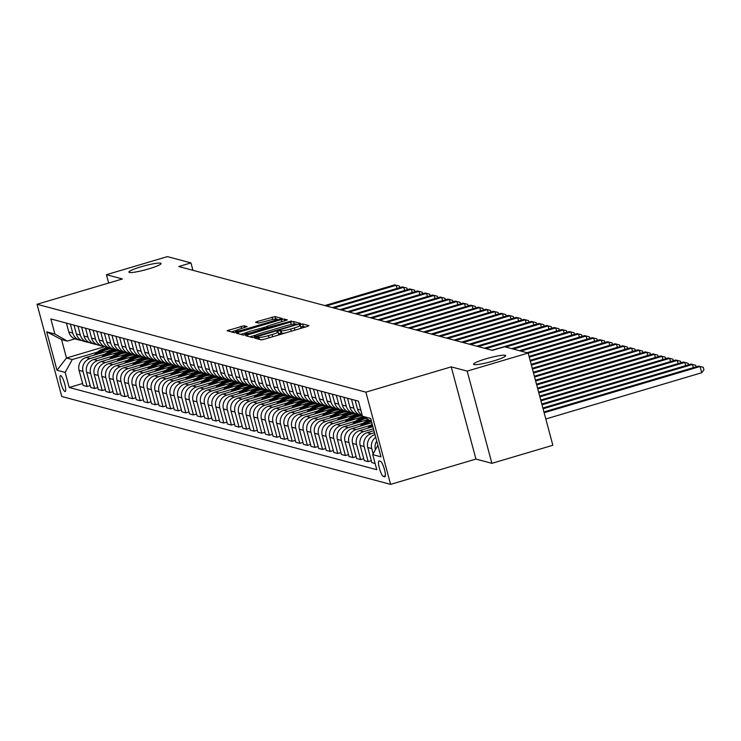 <?xml version="1.0" encoding="UTF-8"?>
<svg xmlns="http://www.w3.org/2000/svg" width="741" height="741" viewBox="0 0 741 741"><rect width="100%" height="100%" fill="white"/><g stroke="black" fill="none" stroke-linecap="round" stroke-linejoin="round"><path stroke-width="1.11" d="M255.988 337.535L254.728 338.137L261.073 339.832L264.065 339.285L307.145 326.512L308.941 325.642L302.597 323.947L299.197 324.901L300.068 325.16A8.17 1.01 -15 0 1 300.3 325.318A8.17 1.01 -15 0 1 294.316 327.939L290.731 329.004A8.17 1.01 -15 0 1 281.163 330.764L278.245 330.931L276.939 331.505L277.81 331.755A8.17 1.01 -15 0 1 278.042 331.912A8.17 1.01 -15 0 1 272.058 334.543L268.474 335.608A8.17 1.01 -15 0 1 258.905 337.368L255.988 337.535M305.431 327.013L303.273 326.438L300.744 326.957M285.396 332.959A8.17 1.01 -15 0 1 281.83 333.255L278.477 333.561M148.867 268.844A16.645 2.056 -15 0 0 161.047 263.5A16.645 2.056 -15 0 0 141.086 266.769A16.645 2.056 -15 0 0 128.897 272.114A16.645 2.056 -15 0 0 148.867 268.844M493.497 360.969A16.645 2.056 -15 0 0 505.686 355.624A16.645 2.056 -15 0 0 485.716 358.894A16.645 2.056 -15 0 0 473.536 364.239A16.645 2.056 -15 0 0 493.497 360.969M64.949 391.554A8.318 1.732 -106.5 0 0 65.18 391.554A8.318 1.732 -106.5 0 0 64.624 383.597A8.318 1.732 -106.5 0 0 60.679 375.604A8.318 1.732 -106.5 0 0 60.447 375.604A8.318 1.732 -106.5 0 0 61.012 383.569A8.318 1.732 -106.5 0 0 64.949 391.554M244.03 325.762L227.079 330.718L234.193 332.653L237.185 332.098L282.136 318.5L275.022 316.574L257.433 321.455L255.562 322.27L258.646 323.122L268.881 320.427A6.826 0.843 -15 0 1 277.069 319.093A6.826 0.843 -15 0 1 272.067 321.279L243.706 329.689A6.826 0.843 -15 0 1 235.518 331.032A6.826 0.843 -15 0 1 240.519 328.837L247.114 326.614L244.03 325.762L244.53 327.652M122.395 278.959L106.435 274.689L167.401 256.618L190.956 262.907L178.757 266.528L492.395 350.363L504.593 346.751L528.148 353.04L467.182 371.121L451.232 366.86L365.887 392.165L37.05 304.264L122.395 278.959M247.503 334.858L245.706 335.729L252.746 337.609L255.738 337.062L300.689 323.465L293.575 321.529L290.583 322.085L247.503 334.858L247.892 336.312M243.474 335.127L236.425 333.246L238.222 332.376L281.311 319.603L284.303 319.056L287.388 319.908L268.038 325.91L266.176 326.725L268.242 327.309L291.565 321.02L243.474 335.127M380.522 461.328L379.188 460.976A8.058 1.677 -106.5 0 0 378.966 460.976A8.058 1.677 -106.5 0 0 379.503 468.683A8.058 1.677 -106.5 0 0 383.329 476.426L384.662 476.787A8.058 1.677 -106.5 0 0 384.885 476.787A8.058 1.677 -106.5 0 0 384.338 469.072A8.058 1.677 -106.5 0 0 380.522 461.328M365.887 392.165L390.59 484.382L61.762 396.491L37.05 304.264M371.445 421.36L362.46 416.238L358.422 401.159L50.86 318.945L54.899 334.024L67.329 341.11L61.549 339.563L66.495 358.005L72.266 359.552L97.312 352.123M362.46 416.238L370.667 418.433L380.948 456.817L372.742 454.622L377.864 445.313M82.603 383.523L69.228 387.487L376.78 469.701L372.742 454.622M69.228 387.487L65.18 372.408L56.983 370.222L46.692 331.838L54.899 334.024M451.232 366.86L475.935 459.077L491.894 463.338L467.182 371.121M491.894 463.338L552.851 445.267L528.148 353.04M106.435 274.689L108.677 283.025M475.935 459.077L390.59 484.382M192.938 270.317L190.956 262.907M104.685 346.677L66.495 358.005L56.983 370.222M90.198 385.552L87.067 386.487L83.112 385.431L79.074 370.352A10.402 10.096 -75 0 1 86.151 357.486L113.845 349.28A10.402 10.096 -75 0 1 106.778 342.12L104.407 333.265M87.067 386.487L83.02 371.408A10.402 10.096 -75 0 1 90.106 358.542L104.916 354.152M97.803 387.589L94.663 388.516L90.708 387.46L86.669 372.38A10.402 10.096 -75 0 1 93.755 359.515L121.441 351.308A10.402 10.096 -75 0 1 114.373 344.148L112.002 335.293M94.663 388.516L90.624 373.436A10.402 10.096 -75 0 1 97.701 360.571L112.512 356.18M105.398 389.618L102.258 390.544L98.312 389.488L94.264 374.409A10.402 10.096 -75 0 1 101.35 361.552L129.036 353.337A10.402 10.096 -75 0 1 121.969 346.186L119.597 337.322M102.258 390.544L98.22 375.465A10.402 10.096 -75 0 1 105.305 362.608L120.107 358.218M112.993 391.646L109.853 392.573L105.907 391.517L101.869 376.447A10.402 10.096 -75 0 1 108.946 363.581L136.64 355.365A10.402 10.096 -75 0 1 129.573 348.214L127.193 339.359M109.853 392.573L105.815 377.502A10.402 10.096 -75 0 1 112.901 364.637L127.702 360.246M120.588 393.675L117.458 394.61L113.503 393.554L109.464 378.475A10.402 10.096 -75 0 1 116.55 365.609L144.236 357.403A10.402 10.096 -75 0 1 137.168 350.243L134.797 341.388M117.458 394.61L113.41 379.531A10.402 10.096 -75 0 1 120.496 366.665L135.307 362.275M128.193 395.713L125.053 396.639L121.098 395.583L117.059 380.504A10.402 10.096 -75 0 1 124.145 367.638L151.831 359.431A10.402 10.096 -75 0 1 144.764 352.271L142.392 343.416M125.053 396.639L121.015 381.559A10.402 10.096 -75 0 1 128.091 368.694L142.902 364.303M135.788 397.741L132.648 398.667L128.702 397.611L124.664 382.532A10.402 10.096 -75 0 1 131.741 369.676L159.426 361.46M132.648 398.667L128.61 383.588A10.402 10.096 -75 0 1 135.696 370.732L150.497 366.341M143.384 399.77L140.253 400.705L136.298 399.649L132.259 384.57A10.402 10.096 -75 0 1 139.336 371.704L167.031 363.488A10.402 10.096 -75 0 1 159.963 356.338L157.592 347.483M140.253 400.705L136.205 385.626A10.402 10.096 -75 0 1 143.291 372.76L158.092 368.37M150.979 401.798L147.848 402.733L143.893 401.678L139.854 386.598A10.402 10.096 -75 0 1 146.94 373.733L174.626 365.526A10.402 10.096 -75 0 1 167.559 358.366L165.187 349.511M147.848 402.733L143.81 387.654A10.402 10.096 -75 0 1 150.886 374.789L165.697 370.398M158.583 403.836L155.443 404.762L151.497 403.706L147.45 388.627A10.402 10.096 -75 0 1 154.536 375.761L182.221 367.555A10.402 10.096 -75 0 1 175.154 360.404L172.783 351.54M155.443 404.762L151.405 389.683A10.402 10.096 -75 0 1 158.491 376.817L173.292 372.427M166.179 405.864L163.039 406.79L159.093 405.735L155.054 390.655A10.402 10.096 -75 0 1 162.131 377.799L189.816 369.583A10.402 10.096 -75 0 1 182.758 362.432L180.378 353.568M163.039 406.79L159 391.711A10.402 10.096 -75 0 1 166.086 378.855L180.887 374.464M173.774 407.893L170.643 408.828L166.688 407.772L162.649 392.693A10.402 10.096 -75 0 1 169.735 379.827L197.421 371.621A10.402 10.096 -75 0 1 190.354 364.461L187.982 355.606M170.643 408.828L166.595 393.749A10.402 10.096 -75 0 1 173.681 380.883L188.492 376.493M181.378 409.921L178.238 410.857L174.283 409.801L170.245 394.721A10.402 10.096 -75 0 1 177.331 381.856L205.016 373.649A10.402 10.096 -75 0 1 197.949 366.489L195.578 357.634M178.238 410.857L174.2 395.777A10.402 10.096 -75 0 1 181.276 382.912L196.087 378.521M188.974 411.959L185.834 412.885L181.888 411.829L177.84 396.75A10.402 10.096 -75 0 1 184.926 383.894L212.611 375.678A10.402 10.096 -75 0 1 205.544 368.527L203.173 359.663M185.834 412.885L181.795 397.806A10.402 10.096 -75 0 1 188.881 384.95L203.682 380.559M196.569 413.987L193.429 414.914L189.483 413.858L185.445 398.778A10.402 10.096 -75 0 1 192.521 385.922L220.216 377.706A10.402 10.096 -75 0 1 213.149 370.556L210.768 361.691M193.429 414.914L189.39 399.834A10.402 10.096 -75 0 1 196.476 386.978L211.278 382.588M204.164 416.016L201.033 416.951L197.078 415.896L193.04 400.816A10.402 10.096 -75 0 1 200.126 387.951L227.811 379.744A10.402 10.096 -75 0 1 220.744 372.584L218.373 363.729M201.033 416.951L196.995 401.872A10.402 10.096 -75 0 1 204.071 389.006L218.882 384.616M211.769 418.044L208.629 418.98L204.673 417.924L200.635 402.845A10.402 10.096 -75 0 1 207.721 389.979L235.406 381.772A10.402 10.096 -75 0 1 228.339 374.613L225.968 365.758M208.629 418.98L204.59 403.901A10.402 10.096 -75 0 1 211.667 391.035L226.477 386.645M219.364 420.082L216.224 421.008L212.278 419.952L208.24 404.873A10.402 10.096 -75 0 1 215.316 392.017L243.002 383.801A10.402 10.096 -75 0 1 235.944 376.65L233.563 367.786M216.224 421.008L212.185 405.929A10.402 10.096 -75 0 1 219.271 393.073L234.073 388.682M226.959 422.111L223.828 423.037L219.873 421.981L215.835 406.902A10.402 10.096 -75 0 1 222.911 394.045L250.606 385.829A10.402 10.096 -75 0 1 243.539 378.679L241.168 369.815M223.828 423.037L219.781 407.958A10.402 10.096 -75 0 1 226.866 395.101L241.668 390.711M234.554 424.139L231.424 425.075L227.468 424.019L223.43 408.939A10.402 10.096 -75 0 1 230.516 396.074L258.201 387.867A10.402 10.096 -75 0 1 251.134 380.707L248.763 371.852M231.424 425.075L227.385 409.995A10.402 10.096 -75 0 1 234.462 397.13L249.272 392.739M242.159 426.177L239.019 427.103L235.073 426.047L231.025 410.968A10.402 10.096 -75 0 1 238.111 398.102L265.797 389.896A10.402 10.096 -75 0 1 258.729 382.736L256.358 373.881M239.019 427.103L234.98 412.024A10.402 10.096 -75 0 1 242.066 399.158L256.868 394.768M249.754 428.205L246.614 429.132L242.668 428.076L238.63 412.996A10.402 10.096 -75 0 1 245.706 400.14L273.401 391.924A10.402 10.096 -75 0 1 266.334 384.774L263.953 375.909M246.614 429.132L242.576 414.052A10.402 10.096 -75 0 1 249.661 401.196L264.463 396.805M257.349 430.234L254.219 431.169L250.263 430.104L246.225 415.034A10.402 10.096 -75 0 1 253.311 402.168L280.996 393.953A10.402 10.096 -75 0 1 273.929 386.802L271.558 377.947M254.219 431.169L250.171 416.09A10.402 10.096 -75 0 1 257.257 403.224L272.067 398.834M264.954 432.262L261.814 433.198L257.859 432.142L253.82 417.063A10.402 10.096 -75 0 1 260.906 404.197L288.592 395.99A10.402 10.096 -75 0 1 281.524 388.83L279.153 379.976M261.814 433.198L257.775 418.119A10.402 10.096 -75 0 1 264.852 405.253L279.663 400.862M272.549 434.3L269.409 435.226L265.463 434.17L261.416 419.091A10.402 10.096 -75 0 1 268.501 406.225L296.187 398.019M269.409 435.226L265.371 420.147A10.402 10.096 -75 0 1 272.456 407.281L287.258 402.891M280.144 436.329L277.014 437.255L273.059 436.199L269.02 421.12A10.402 10.096 -75 0 1 276.097 408.263L303.791 400.047A10.402 10.096 -75 0 1 296.724 392.897L294.353 384.033M277.014 437.255L272.966 422.175A10.402 10.096 -75 0 1 280.052 409.319L294.853 404.929M287.74 438.357L284.609 439.293L280.654 438.237L276.615 423.157A10.402 10.096 -75 0 1 283.701 410.292L311.387 402.076A10.402 10.096 -75 0 1 304.319 394.925L301.948 386.07M284.609 439.293L280.57 424.213A10.402 10.096 -75 0 1 287.647 411.348L302.458 406.957M295.344 440.386L292.204 441.321L288.258 440.265L284.211 425.186A10.402 10.096 -75 0 1 291.296 412.32L318.982 404.114A10.402 10.096 -75 0 1 311.915 396.954L309.543 388.099M292.204 441.321L288.166 426.242A10.402 10.096 -75 0 1 295.242 413.376L310.053 408.986M302.939 442.423L299.799 443.35L295.854 442.294L291.815 427.214A10.402 10.096 -75 0 1 298.892 414.349L326.577 406.142A10.402 10.096 -75 0 1 319.519 398.991L317.139 390.127M299.799 443.35L295.761 428.27A10.402 10.096 -75 0 1 302.847 415.414L317.648 411.014M310.535 444.452L307.404 445.378L303.449 444.322L299.41 429.243A10.402 10.096 -75 0 1 306.487 416.386L334.182 408.171A10.402 10.096 -75 0 1 327.114 401.02L324.743 392.156M307.404 445.378L303.356 430.299A10.402 10.096 -75 0 1 310.442 417.442L325.253 413.052M318.139 446.48L314.999 447.416L311.044 446.36L307.006 431.281A10.402 10.096 -75 0 1 314.091 418.415L341.777 410.208A10.402 10.096 -75 0 1 334.71 403.048L332.339 394.193M314.999 447.416L310.961 432.336A10.402 10.096 -75 0 1 318.037 419.471L332.848 415.08M325.734 448.509L322.594 449.444L318.649 448.388L314.601 433.309A10.402 10.096 -75 0 1 321.687 420.443L349.372 412.237A10.402 10.096 -75 0 1 342.305 405.077L339.934 396.222M322.594 449.444L318.556 434.365A10.402 10.096 -75 0 1 325.642 421.499L340.443 417.109M333.33 450.547L330.19 451.473L326.244 450.417L322.205 435.338A10.402 10.096 -75 0 1 329.282 422.481L356.977 414.265A10.402 10.096 -75 0 1 349.909 407.115L347.529 398.25M330.19 451.473L326.151 436.393A10.402 10.096 -75 0 1 333.237 423.537L348.038 419.147M340.925 452.575L337.794 453.501L333.839 452.445L329.801 437.366A10.402 10.096 -75 0 1 336.886 424.51L363.247 416.692M337.794 453.501L333.756 438.422A10.402 10.096 -75 0 1 340.832 425.566L355.643 421.175M348.529 454.603L345.389 455.539L341.434 454.483L337.396 439.404A10.402 10.096 -75 0 1 344.482 426.538L368.194 419.508M345.389 455.539L341.351 440.46A10.402 10.096 -75 0 1 348.427 427.594L363.238 423.204M356.125 456.641L352.985 457.567L349.039 456.512L345 441.432A10.402 10.096 -75 0 1 352.077 428.567L371.815 422.722M352.985 457.567L348.946 442.488A10.402 10.096 -75 0 1 356.032 429.623L370.833 425.232M363.72 458.67L360.589 459.596L356.634 458.54L352.596 443.461A10.402 10.096 -75 0 1 359.672 430.604L372.871 426.686M360.589 459.596L356.541 444.517A10.402 10.096 -75 0 1 363.627 431.66L373.427 428.752M371.315 460.698L368.184 461.624L364.229 460.569L360.191 445.489A10.402 10.096 -75 0 1 367.277 432.633L373.936 430.651M368.184 461.624L364.146 446.554A10.402 10.096 -75 0 1 371.222 433.689L374.492 432.716M375.113 463.486L371.834 462.606L367.786 447.527A10.402 10.096 -75 0 1 374.872 434.661L375.002 434.624M74.971 338.841L67.329 341.11M375.437 449.731L375.391 449.555A10.402 10.096 -75 0 1 376.724 441.043M373.158 453.872L371.741 448.583A10.402 10.096 -75 0 1 375.706 437.264M362.21 415.321A10.402 10.096 -75 0 1 357.505 409.143L355.134 400.279M362.284 415.581A10.402 10.096 -75 0 1 353.855 408.171L351.484 399.306M355.198 413.598A10.402 10.096 -75 0 1 346.26 406.133L343.889 397.278M347.603 411.57A10.402 10.096 -75 0 1 338.665 404.104L336.284 395.249M339.999 409.541A10.402 10.096 -75 0 1 331.06 402.076L328.689 393.212M332.403 407.513A10.402 10.096 -75 0 1 323.465 400.047L321.094 391.183M324.808 405.475A10.402 10.096 -75 0 1 315.87 398.01L313.499 389.155M317.213 403.447A10.402 10.096 -75 0 1 308.275 395.981L305.894 387.126M309.608 401.418A10.402 10.096 -75 0 1 300.67 393.953L298.299 385.088M302.013 399.39A10.402 10.096 -75 0 1 293.075 391.915L290.704 383.06M300.142 399.075L296.196 398.019A10.402 10.096 -75 0 1 289.129 390.859L286.748 382.004M294.418 397.352A10.402 10.096 -75 0 1 285.48 389.886L283.108 381.031M286.823 395.324A10.402 10.096 -75 0 1 277.875 387.858L275.504 379.003M279.218 393.295A10.402 10.096 -75 0 1 270.28 385.829L267.909 376.965M271.623 391.257A10.402 10.096 -75 0 1 262.685 383.792L260.313 374.937M264.028 389.229A10.402 10.096 -75 0 1 255.089 381.763L252.709 372.908M256.423 387.2A10.402 10.096 -75 0 1 247.485 379.735L245.114 370.87M248.828 385.172A10.402 10.096 -75 0 1 239.889 377.706L237.518 368.842M241.233 383.134A10.402 10.096 -75 0 1 232.294 375.668L229.923 366.814M233.637 381.106A10.402 10.096 -75 0 1 224.699 373.64L222.319 364.785M226.033 379.077A10.402 10.096 -75 0 1 217.094 371.611L214.723 362.747M218.438 377.049A10.402 10.096 -75 0 1 209.499 369.583L207.128 360.719M210.842 375.011A10.402 10.096 -75 0 1 201.904 367.545L199.524 358.69M203.238 372.982A10.402 10.096 -75 0 1 194.299 365.517L191.928 356.662M195.643 370.954A10.402 10.096 -75 0 1 186.704 363.488L184.333 354.624M188.047 368.925A10.402 10.096 -75 0 1 179.109 361.46L176.738 352.596M180.452 366.888A10.402 10.096 -75 0 1 171.514 359.422L169.133 350.567M172.848 364.859A10.402 10.096 -75 0 1 163.909 357.394L161.538 348.539M165.252 362.831A10.402 10.096 -75 0 1 156.314 355.365L153.943 346.501M163.381 362.516L159.435 361.46A10.402 10.096 -75 0 1 152.368 354.309L149.988 345.445M157.657 360.802A10.402 10.096 -75 0 1 148.719 353.327L146.347 344.472M150.062 358.764A10.402 10.096 -75 0 1 141.123 351.299L138.743 342.444M142.457 356.736A10.402 10.096 -75 0 1 133.519 349.27L131.148 340.415M134.862 354.707A10.402 10.096 -75 0 1 125.924 347.242L123.552 338.378M127.267 352.67A10.402 10.096 -75 0 1 118.328 345.204L115.948 336.349M119.662 350.641A10.402 10.096 -75 0 1 110.724 343.176L108.353 334.321M112.067 348.613A10.402 10.096 -75 0 1 103.129 341.147L100.757 332.283M110.196 348.298L106.25 347.242A10.402 10.096 -75 0 1 99.183 340.091L96.802 331.227M104.472 346.584A10.402 10.096 -75 0 1 95.533 339.119L93.162 330.254M102.601 346.269L98.646 345.213A10.402 10.096 -75 0 1 91.578 338.063L89.207 329.199M96.876 344.546A10.402 10.096 -75 0 1 87.938 337.081L85.558 328.226M95.005 344.241L91.05 343.185A10.402 10.096 -75 0 1 83.983 336.025L81.612 327.17M89.272 342.518A10.402 10.096 -75 0 1 80.334 335.052L77.962 326.197M87.401 342.212L83.455 341.156A10.402 10.096 -75 0 1 76.388 333.996L74.007 325.142M81.677 340.49A10.402 10.096 -75 0 1 72.738 333.024L70.367 324.16M79.806 340.175L75.86 339.119A10.402 10.096 -75 0 1 68.783 331.968L66.412 323.104M72.266 359.552L65.18 372.408M46.692 331.838L61.549 339.563M261.193 339.85A8.17 1.01 -15 0 0 262.712 339.637M277.606 335.265A8.17 1.01 -15 0 0 278.709 334.404L278.042 331.912M299.864 328.671A8.17 1.01 -15 0 0 300.966 327.809L300.3 325.318M255.45 335.191L249.884 336.84M294.121 324.012L292.602 324.225M255.441 336.442L295.353 324.845L296.659 324.271L295.742 324.002A8.17 1.01 -15 0 0 286.174 325.762L260.323 333.431A8.17 1.01 -15 0 0 254.348 336.053A8.17 1.01 -15 0 0 254.58 336.21L255.617 337.09M240.603 334.367L245.586 332.885M262.86 327.763L266.186 326.781M249.912 331.283A6.826 0.843 -15 0 0 244.91 333.478A6.826 0.843 -15 0 0 253.107 332.135L264.963 328.356L262.898 327.772L249.912 331.283M278.551 319.834L277.171 319.464M236.194 330.44L231.331 331.885M545.811 418.98L701.736 372.742L700.069 366.508L698.55 366.1L543.931 411.95M544.144 412.746L700.069 366.508L703.283 367.314L703.95 369.805L701.736 372.742M698.55 366.1L703.283 367.314M543.079 408.782L692.474 364.479L690.945 364.072L542.866 407.985M693.317 367.647L692.474 364.479L695.688 365.285L696.095 366.823M690.945 364.072L695.688 365.285M542.014 404.808L684.869 362.442L683.35 362.034L541.801 404.012M685.721 365.619L684.869 362.442L688.083 363.247L688.5 364.794M683.35 362.034L688.083 363.247M540.949 400.844L677.274 360.413L675.755 360.006L540.735 400.047M678.126 363.59L677.274 360.413L680.488 361.219L680.905 362.766M675.755 360.006L680.488 361.219M367.805 428.196L367.944 428.02A19.896 19.303 -75 0 1 372.223 424.241M371.019 427.233A19.896 19.303 -75 0 1 372.64 425.806M372.473 425.177A19.896 19.303 105 0 0 369.731 427.622M539.883 396.87L669.679 358.385L668.16 357.977L539.67 396.074M670.531 361.562L669.679 358.385L672.893 359.19L673.3 360.737M668.16 357.977L672.893 359.19M365.619 424.556A19.896 19.303 -75 0 1 371.167 421.203M360.2 426.158L360.348 425.992A19.896 19.303 -75 0 1 369.111 420.027M363.423 425.204A19.896 19.303 -75 0 1 370.38 420.749M369.889 420.471A19.896 19.303 105 0 0 362.136 425.584M538.827 392.906L662.074 356.356L660.555 355.949L538.614 392.109M662.926 359.524L662.074 356.356L665.298 357.162L665.705 358.7M660.555 355.949L665.298 357.162M358.023 422.518A19.896 19.303 -75 0 1 366.165 418.35M352.605 424.13L352.744 423.963A19.896 19.303 -75 0 1 364.313 417.294M355.828 423.176A19.896 19.303 -75 0 1 365.443 417.943M364.998 417.692A19.896 19.303 105 0 0 354.541 423.556M537.762 388.932L654.479 354.318L652.96 353.911L537.549 388.145M655.331 357.495L654.479 354.318L657.693 355.124L658.11 356.671M652.96 353.911L657.693 355.124M350.428 420.49A19.896 19.303 -75 0 1 362.34 415.812M345.01 422.101L345.149 421.925A19.896 19.303 -75 0 1 359.672 414.988M348.233 421.147A19.896 19.303 -75 0 1 361.664 415.488M360.821 415.293A19.896 19.303 105 0 0 346.936 421.527M536.697 384.968L646.884 352.29L645.365 351.882L536.484 384.171M647.736 355.467L646.884 352.29L650.098 353.096L650.515 354.643M645.365 351.882L650.098 353.096M342.833 418.461A19.896 19.303 -75 0 1 355.55 413.765M337.405 420.064L337.553 419.897A19.896 19.303 -75 0 1 352.068 412.959M340.628 419.11A19.896 19.303 -75 0 1 354.059 413.459M353.225 413.265A19.896 19.303 105 0 0 339.341 419.499M535.632 380.994L639.288 350.261L637.769 349.854L535.419 380.207M640.131 353.429L639.288 350.261L642.503 351.067L642.91 352.614M637.769 349.854L642.503 351.067M335.228 416.433A19.896 19.303 -75 0 1 347.955 411.737M329.81 418.035L329.958 417.868A19.896 19.303 -75 0 1 344.472 410.922M333.033 417.081A19.896 19.303 -75 0 1 346.464 411.431M345.63 411.236A19.896 19.303 105 0 0 331.746 417.461M534.567 377.03L631.684 348.224L630.165 347.825L534.354 376.233M632.536 351.401L631.684 348.224L634.898 349.039L635.315 350.576M630.165 347.825L634.898 349.039M327.633 414.395A19.896 19.303 -75 0 1 340.36 409.708M322.215 416.007L322.354 415.84A19.896 19.303 -75 0 1 336.877 408.893M325.438 415.053A19.896 19.303 -75 0 1 338.869 409.393M338.026 409.199A19.896 19.303 105 0 0 324.141 415.432M533.511 373.056L624.089 346.195L622.57 345.788L533.298 372.269M624.941 349.372L624.089 346.195L627.303 347.001L627.72 348.548M622.57 345.788L627.303 347.001M320.038 412.366A19.896 19.303 -75 0 1 332.755 407.67M314.619 413.978L314.758 413.802A19.896 19.303 -75 0 1 329.273 406.865M317.843 413.015A19.896 19.303 -75 0 1 331.264 407.365M330.43 407.17A19.896 19.303 105 0 0 316.546 413.404M532.446 369.092L616.493 344.167L614.974 343.759L532.233 368.296M617.346 347.344L616.493 344.167L619.708 344.973L620.124 346.519M614.974 343.759L619.708 344.973M312.443 410.338A19.896 19.303 -75 0 1 325.16 405.642M307.015 411.94L307.163 411.774A19.896 19.303 -75 0 1 321.677 404.836M310.238 410.986A19.896 19.303 -75 0 1 323.669 405.336M322.835 405.142A19.896 19.303 105 0 0 308.951 411.375M531.38 365.118L608.889 342.138L607.37 341.731L531.167 364.331M609.741 345.306L608.889 342.138L612.112 342.944L612.52 344.482M607.37 341.731L612.112 342.944M304.838 408.31A19.896 19.303 -75 0 1 317.565 403.613M299.42 409.912L299.559 409.745A19.896 19.303 -75 0 1 314.082 402.798M302.643 408.958A19.896 19.303 -75 0 1 316.074 403.308M315.24 403.113A19.896 19.303 105 0 0 301.355 409.338M530.315 361.154L601.294 340.1L599.775 339.702L530.102 360.358M602.146 343.278L601.294 340.1L604.508 340.916L604.925 342.453M599.775 339.702L604.508 340.916M297.243 406.272A19.896 19.303 -75 0 1 309.97 401.585M291.824 407.883L291.963 407.717A19.896 19.303 -75 0 1 306.487 400.77M295.048 406.929A19.896 19.303 -75 0 1 308.478 401.27M307.635 401.076A19.896 19.303 105 0 0 293.751 407.309M529.25 357.181L593.698 338.072L592.179 337.664L529.037 356.393M594.551 341.249L593.698 338.072L596.913 338.878L597.329 340.425M592.179 337.664L596.913 338.878M289.648 404.243A19.896 19.303 -75 0 1 302.365 399.547M284.22 405.855L284.368 405.679A19.896 19.303 -75 0 1 298.882 398.741M287.443 404.892A19.896 19.303 -75 0 1 300.874 399.242M300.04 399.047A19.896 19.303 105 0 0 286.156 405.281M528.194 353.216L586.103 336.043L584.584 335.636L526.953 352.725M586.955 339.221L586.103 336.043L589.317 336.849L589.725 338.396M584.584 335.636L589.317 336.849M282.043 402.215A19.896 19.303 -75 0 1 294.77 397.519M276.625 403.817L276.773 403.65A19.896 19.303 -75 0 1 291.287 396.704M279.848 402.863A19.896 19.303 -75 0 1 293.279 397.213M292.445 397.019A19.896 19.303 105 0 0 278.56 403.243M520.877 351.104L578.499 334.015L576.98 333.607L519.358 350.697M579.351 337.183L578.499 334.015L581.713 334.821L582.13 336.358M576.98 333.607L581.713 334.821M274.448 400.186A19.896 19.303 -75 0 1 287.175 395.49M269.029 401.789L269.168 401.622A19.896 19.303 -75 0 1 283.692 394.675M272.253 400.835A19.896 19.303 -75 0 1 285.683 395.175M284.84 394.99A19.896 19.303 105 0 0 270.965 401.214M513.281 349.067L570.903 331.977L569.384 331.57L511.753 348.668M571.756 335.154L570.903 331.977L574.118 332.792L574.534 334.33M569.384 331.57L574.118 332.792M266.853 398.149A19.896 19.303 -75 0 1 279.579 393.462M261.434 399.76L261.573 399.594A19.896 19.303 -75 0 1 276.097 392.647M264.657 398.806A19.896 19.303 -75 0 1 278.088 393.147M277.245 392.952A19.896 19.303 105 0 0 263.361 399.186M505.677 347.038L563.308 329.949L561.789 329.541L491.968 350.252M564.16 333.126L563.308 329.949L566.522 330.755L566.939 332.301M561.789 329.541L566.522 330.755M259.257 396.12A19.896 19.303 -75 0 1 271.975 391.424M253.83 397.732L253.978 397.556A19.896 19.303 -75 0 1 268.492 390.618M257.053 396.768A19.896 19.303 -75 0 1 270.484 391.118M269.65 390.924A19.896 19.303 105 0 0 255.765 397.157M485.892 348.622L555.713 327.92L554.185 327.513L484.373 348.214M556.556 331.097L555.713 327.92L558.927 328.726L559.335 330.273M554.185 327.513L558.927 328.726M251.653 394.092A19.896 19.303 -75 0 1 264.38 389.395M246.234 395.694L246.382 395.527A19.896 19.303 -75 0 1 260.897 388.58M249.458 394.74A19.896 19.303 -75 0 1 262.888 389.09M262.055 388.895A19.896 19.303 105 0 0 248.17 395.12M478.288 346.593L548.108 325.892L546.589 325.484L476.769 346.186M548.961 329.06L548.108 325.892L551.323 326.698L551.739 328.235M546.589 325.484L551.323 326.698M244.058 392.054A19.896 19.303 -75 0 1 256.784 387.367M238.639 393.666L238.778 393.499A19.896 19.303 -75 0 1 253.302 386.552M241.862 392.711A19.896 19.303 -75 0 1 255.293 387.052M254.45 386.867A19.896 19.303 105 0 0 240.566 393.091M470.692 344.565L540.513 323.854L538.994 323.447L469.173 344.157M541.365 327.031L540.513 323.854L543.727 324.66L544.144 326.207M538.994 323.447L543.727 324.66M236.462 390.025A19.896 19.303 -75 0 1 249.18 385.329M231.044 391.637L231.183 391.47A19.896 19.303 -75 0 1 245.697 384.523M234.258 390.683A19.896 19.303 -75 0 1 247.689 385.024M246.855 384.829A19.896 19.303 105 0 0 232.97 391.063M463.097 342.527L532.918 321.826L531.399 321.418L461.578 342.129M533.77 325.003L532.918 321.826L536.132 322.631L536.54 324.178M531.399 321.418L536.132 322.631M228.858 387.997A19.896 19.303 -75 0 1 241.585 383.301M223.439 389.599L223.587 389.433A19.896 19.303 -75 0 1 238.102 382.495M226.663 388.645A19.896 19.303 -75 0 1 240.093 382.995M239.26 382.801A19.896 19.303 105 0 0 225.375 389.034M455.502 340.499L525.313 319.797L523.794 319.39L453.983 340.091M526.166 322.974L525.313 319.797L528.537 320.603L528.944 322.15M523.794 319.39L528.537 320.603M221.263 385.968A19.896 19.303 -75 0 1 233.989 381.272M215.844 387.571L215.983 387.404A19.896 19.303 -75 0 1 230.507 380.457M219.067 386.617A19.896 19.303 -75 0 1 232.498 380.967M231.664 380.772A19.896 19.303 105 0 0 217.78 386.997M447.897 338.47L517.718 317.759L516.199 317.361L446.378 338.063M518.57 320.936L517.718 317.759L520.932 318.574L521.349 320.112M516.199 317.361L520.932 318.574M213.667 383.931A19.896 19.303 -75 0 1 226.394 379.244M208.249 385.542L208.388 385.376A19.896 19.303 -75 0 1 222.911 378.429M211.472 384.588A19.896 19.303 -75 0 1 224.903 378.929M224.06 378.734A19.896 19.303 105 0 0 210.175 384.968M440.302 336.442L510.123 315.731L508.604 315.323L438.783 336.034M510.975 318.908L510.123 315.731L513.337 316.537L513.754 318.084M508.604 315.323L513.337 316.537M206.072 381.902A19.896 19.303 -75 0 1 218.79 377.206M200.644 383.514L200.792 383.338A19.896 19.303 -75 0 1 215.307 376.4M203.868 382.56A19.896 19.303 -75 0 1 217.298 376.9M216.465 376.706A19.896 19.303 105 0 0 202.58 382.94M432.707 334.404L502.528 313.702L501.009 313.295L431.188 333.996M503.371 316.879L502.528 313.702L505.742 314.508L506.149 316.055M501.009 313.295L505.742 314.508M198.468 379.874A19.896 19.303 -75 0 1 211.194 375.178M193.049 381.476L193.197 381.309A19.896 19.303 -75 0 1 207.712 374.372M196.272 380.522A19.896 19.303 -75 0 1 209.703 374.872M208.869 374.677A19.896 19.303 105 0 0 194.985 380.911M425.102 332.376L494.923 311.674L493.404 311.266L423.583 331.968M495.775 314.842L494.923 311.674L498.137 312.48L498.554 314.027M493.404 311.266L498.137 312.48M190.872 377.845A19.896 19.303 -75 0 1 203.599 373.149M185.454 379.448L185.593 379.281A19.896 19.303 -75 0 1 200.116 372.334M188.677 378.494A19.896 19.303 -75 0 1 202.108 372.843M201.265 372.649A19.896 19.303 105 0 0 187.38 378.873M417.507 330.347L487.328 309.636L485.809 309.238L415.988 329.94M488.18 312.813L487.328 309.636L490.542 310.451L490.959 311.989M485.809 309.238L490.542 310.451M183.277 375.807A19.896 19.303 -75 0 1 196.004 371.121M177.859 377.419L177.997 377.252A19.896 19.303 -75 0 1 192.512 370.305M181.082 376.465A19.896 19.303 -75 0 1 194.513 370.806M193.67 370.611A19.896 19.303 105 0 0 179.785 376.845M409.912 328.319L479.733 307.608L478.214 307.2L408.393 327.911M480.585 310.785L479.733 307.608L482.947 308.413L483.364 309.96M478.214 307.2L482.947 308.413M175.682 373.779A19.896 19.303 -75 0 1 188.399 369.083M170.254 375.391L170.402 375.215A19.896 19.303 -75 0 1 184.917 368.277M173.477 374.427A19.896 19.303 -75 0 1 186.908 368.777M186.074 368.583A19.896 19.303 105 0 0 172.19 374.816M402.317 326.281L472.137 305.579L470.609 305.172L400.798 325.873M472.98 308.756L472.137 305.579L475.352 306.385L475.759 307.932M470.609 305.172L475.352 306.385M168.077 371.75A19.896 19.303 -75 0 1 180.804 367.054M162.659 373.353L162.798 373.186A19.896 19.303 -75 0 1 177.321 366.249M165.882 372.399A19.896 19.303 -75 0 1 179.313 366.749M178.479 366.554A19.896 19.303 105 0 0 164.595 372.788M394.712 324.252L464.533 303.551L463.014 303.143L393.193 323.845M465.385 306.718L464.533 303.551L467.747 304.356L468.164 305.894M463.014 303.143L467.747 304.356M160.482 369.722A19.896 19.303 -75 0 1 173.209 365.026M155.064 371.324L155.202 371.158A19.896 19.303 -75 0 1 169.726 364.211M158.287 370.37A19.896 19.303 -75 0 1 171.717 364.72M170.875 364.526A19.896 19.303 105 0 0 156.99 370.75M387.117 322.224L456.938 301.513L455.419 301.115L385.598 321.816M457.79 304.69L456.938 301.513L460.152 302.328L460.569 303.866M455.419 301.115L460.152 302.328M152.887 367.684A19.896 19.303 -75 0 1 165.604 362.997M147.459 369.296L147.607 369.129A19.896 19.303 -75 0 1 162.122 362.182M150.682 368.342A19.896 19.303 -75 0 1 164.113 362.682M163.279 362.488A19.896 19.303 105 0 0 149.395 368.722M379.522 320.186L449.342 299.484L447.823 299.077L378.003 319.788M450.195 302.661L449.342 299.484L452.556 300.29L452.964 301.837M447.823 299.077L452.556 300.29M145.282 365.656A19.896 19.303 -75 0 1 158.009 360.96M139.864 367.267L140.012 367.091A19.896 19.303 -75 0 1 154.526 360.154M143.087 366.304A19.896 19.303 -75 0 1 156.518 360.654M155.684 360.459A19.896 19.303 105 0 0 141.8 366.693M371.926 318.158L441.738 297.456L440.219 297.048L370.398 317.75M442.59 300.633L441.738 297.456L444.952 298.262L445.369 299.809M440.219 297.048L444.952 298.262M137.687 363.627A19.896 19.303 -75 0 1 150.414 358.931M132.269 365.23L132.407 365.063A19.896 19.303 -75 0 1 146.931 358.116M135.492 364.276A19.896 19.303 -75 0 1 148.922 358.625M148.089 358.431A19.896 19.303 105 0 0 134.204 364.655M364.322 316.129L434.143 295.427L432.624 295.02L362.803 315.722M434.995 298.595L434.143 295.427L437.357 296.233L437.774 297.771M432.624 295.02L437.357 296.233M130.092 361.589A19.896 19.303 -75 0 1 142.818 356.903M124.673 363.201L124.812 363.034A19.896 19.303 -75 0 1 139.336 356.088M127.897 362.247A19.896 19.303 -75 0 1 141.327 356.588M140.484 356.402A19.896 19.303 105 0 0 126.6 362.627M356.727 314.101L426.547 293.39L425.028 292.982L355.208 313.693M427.4 296.567L426.547 293.39L429.761 294.196L430.178 295.742M425.028 292.982L429.761 294.196M122.497 359.561A19.896 19.303 -75 0 1 135.214 354.874M117.069 361.173L117.217 361.006A19.896 19.303 -75 0 1 131.731 354.059M120.292 360.219A19.896 19.303 -75 0 1 133.723 354.559M132.889 354.365A19.896 19.303 105 0 0 119.005 360.598M349.131 312.063L418.952 291.361L417.433 290.954L347.612 311.665M419.795 294.538L418.952 291.361L422.166 292.167L422.574 293.714M417.433 290.954L422.166 292.167M114.892 357.533A19.896 19.303 -75 0 1 127.619 352.836M109.473 359.144L109.622 358.968A19.896 19.303 -75 0 1 124.136 352.031M112.697 358.181A19.896 19.303 -75 0 1 126.127 352.531M125.294 352.336A19.896 19.303 105 0 0 111.409 358.57M341.527 310.034L411.348 289.333L409.829 288.925L340.008 309.627M412.2 292.51L411.348 289.333L414.562 290.139L414.979 291.685M409.829 288.925L414.562 290.139M107.297 355.504A19.896 19.303 -75 0 1 120.023 350.808M101.878 357.106L102.017 356.94A19.896 19.303 -75 0 1 116.541 349.993M105.102 356.152A19.896 19.303 -75 0 1 118.532 350.502M117.689 350.308A19.896 19.303 105 0 0 103.805 356.532M333.932 308.006L403.752 287.304L402.233 286.897L332.413 307.598M404.605 290.472L403.752 287.304L406.966 288.11L407.383 289.648M402.233 286.897L406.966 288.11M99.702 353.466A19.896 19.303 -75 0 1 112.419 348.779M94.283 355.078L94.422 354.911A19.896 19.303 -75 0 1 108.936 347.964M97.506 354.124A19.896 19.303 -75 0 1 110.928 348.465M110.094 348.27A19.896 19.303 105 0 0 96.21 354.504M326.336 305.977L396.157 285.266L394.638 284.859L324.817 305.57M397.009 288.444L396.157 285.266L399.371 286.072L399.779 287.619M394.638 284.859L399.371 286.072M86.151 357.486L90.106 358.542M93.755 359.515L97.701 360.571M101.35 361.552L105.305 362.608M108.946 363.581L112.901 364.637M116.55 365.609L120.496 366.665M124.145 367.638L128.091 368.694M131.741 369.676L135.696 370.732M139.336 371.704L143.291 372.76M146.94 373.733L150.886 374.789M154.536 375.761L158.491 376.817M162.131 377.799L166.086 378.855M169.735 379.827L173.681 380.883M177.331 381.856L181.276 382.912M184.926 383.894L188.881 384.95M192.521 385.922L196.476 386.978M200.126 387.951L204.071 389.006M207.721 389.979L211.667 391.035M215.316 392.017L219.271 393.073M222.911 394.045L226.866 395.101M230.516 396.074L234.462 397.13M238.111 398.102L242.066 399.158M245.706 400.14L249.661 401.196M253.311 402.168L257.257 403.224M260.906 404.197L264.852 405.253M268.501 406.225L272.456 407.281M276.097 408.263L280.052 409.319M283.701 410.292L287.647 411.348M291.296 412.32L295.242 413.376M298.892 414.349L302.847 415.414M306.487 416.386L310.442 417.442M314.091 418.415L318.037 419.471M321.687 420.443L325.642 421.499M329.282 422.481L333.237 423.537M336.886 424.51L340.832 425.566M344.482 426.538L348.427 427.594M352.077 428.567L356.032 429.623M359.672 430.604L363.627 431.66M367.277 432.633L371.222 433.689M367.786 447.527L371.741 448.583M357.505 409.143L360.793 410.023M360.191 445.489L364.146 446.554M349.909 407.115L353.855 408.171M352.596 443.461L356.541 444.517M342.305 405.077L346.26 406.133M345 441.432L348.946 442.488M334.71 403.048L338.665 404.104M337.396 439.404L341.351 440.46M327.114 401.02L331.06 402.076M329.801 437.366L333.756 438.422M319.519 398.991L323.465 400.047M322.205 435.338L326.151 436.393M311.915 396.954L315.87 398.01M314.601 433.309L318.556 434.365M304.319 394.925L308.275 395.981M307.006 431.281L310.961 432.336M296.724 392.897L300.67 393.953M299.41 429.243L303.356 430.299M289.129 390.859L293.075 391.915M291.815 427.214L295.761 428.27M281.524 388.83L285.48 389.886M284.211 425.186L288.166 426.242M273.929 386.802L277.875 387.858M276.615 423.157L280.57 424.213M266.334 384.774L270.28 385.829M269.02 421.12L272.966 422.175M258.729 382.736L262.685 383.792M261.416 419.091L265.371 420.147M251.134 380.707L255.089 381.763M253.82 417.063L257.775 418.119M243.539 378.679L247.485 379.735M246.225 415.034L250.171 416.09M235.944 376.65L239.889 377.706M238.63 412.996L242.576 414.052M228.339 374.613L232.294 375.668M231.025 410.968L234.98 412.024M220.744 372.584L224.699 373.64M223.43 408.939L227.385 409.995M213.149 370.556L217.094 371.611M215.835 406.902L219.781 407.958M205.544 368.527L209.499 369.583M208.24 404.873L212.185 405.929M197.949 366.489L201.904 367.545M200.635 402.845L204.59 403.901M190.354 364.461L194.299 365.517M193.04 400.816L196.995 401.872M182.758 362.432L186.704 363.488M185.445 398.778L189.39 399.834M175.154 360.404L179.109 361.46M177.84 396.75L181.795 397.806M167.559 358.366L171.514 359.422M170.245 394.721L174.2 395.777M159.963 356.338L163.909 357.394M162.649 392.693L166.595 393.749M152.368 354.309L156.314 355.365M155.054 390.655L159 391.711M144.764 352.271L148.719 353.327M147.45 388.627L151.405 389.683M137.168 350.243L141.123 351.299M139.854 386.598L143.81 387.654M129.573 348.214L133.519 349.27M132.259 384.57L136.205 385.626M121.969 346.186L125.924 347.242M124.664 382.532L128.61 383.588M114.373 344.148L118.328 345.204M117.059 380.504L121.015 381.559M106.778 342.12L110.724 343.176M109.464 378.475L113.41 379.531M99.183 340.091L103.129 341.147M101.869 376.447L105.815 377.502M91.578 338.063L95.533 339.119M94.264 374.409L98.22 375.465M83.983 336.025L87.938 337.081M86.669 372.38L90.624 373.436M76.388 333.996L80.334 335.052M79.074 370.352L83.02 371.408M68.783 331.968L72.738 333.024M385.357 475.824L383.329 476.426M259.452 339.397L258.905 337.368M269.057 337.803L268.474 335.608M272.651 336.738L272.058 334.543M281.006 333.033L280.339 330.542M281.83 333.255L281.163 330.764M291.315 331.199L290.731 329.004M294.909 330.134L294.316 327.939M303.273 326.438L302.597 323.947M258.628 339.183L258.081 337.146M291.232 324.484L290.583 322.085M294.233 323.993L293.575 321.529M296.789 324.882L296.632 324.317M254.867 337.294L254.58 336.21M238.621 333.83L238.222 332.376M281.895 321.798L281.311 319.603M284.803 320.936L284.303 319.056M266.723 328.569L266.251 326.781M268.446 328.059L268.242 327.309M265.093 329.05L264.926 328.43M257.822 322.909L257.433 321.455M272.66 319.454L272.03 317.12M275.661 318.945L275.022 316.574M229.339 331.357L228.95 329.902M241.622 328.513L241.038 326.318M356.977 414.265L360.923 415.321M349.372 412.237L353.327 413.293M341.777 410.208L345.732 411.264M334.182 408.171L338.128 409.227M326.586 406.142L330.532 407.198M318.982 404.114L322.937 405.17M311.387 402.085L315.342 403.141M303.791 400.047L307.737 401.103M288.592 395.99L292.547 397.046M280.996 393.953L284.952 395.018M273.401 391.924L277.347 392.98M265.797 389.896L269.752 390.952M258.201 387.867L262.157 388.923M250.606 385.829L254.552 386.885M243.011 383.801L246.957 384.857M235.406 381.772L239.362 382.828M227.811 379.744L231.766 380.8M220.216 377.706L224.162 378.762M212.621 375.678L216.567 376.734M205.016 373.649L208.971 374.705M197.421 371.621L201.376 372.677M189.826 369.583L193.772 370.639M182.221 367.555L186.176 368.61M174.626 365.526L178.581 366.582M167.031 363.498L170.976 364.553M151.831 359.431L155.786 360.487M144.236 357.403L148.191 358.459M136.64 355.365L140.586 356.421M129.036 353.337L132.991 354.393M121.441 351.308L125.396 352.364M113.845 349.28L117.791 350.336M296.826 324.873L296.659 324.271M254.691 337.34L254.348 336.053M266.667 328.587L266.176 326.725M245.29 334.886L244.91 333.478M265.148 329.041L264.963 328.356M235.888 332.44L235.518 331.032M277.366 320.186L277.069 319.093"/></g></svg>
